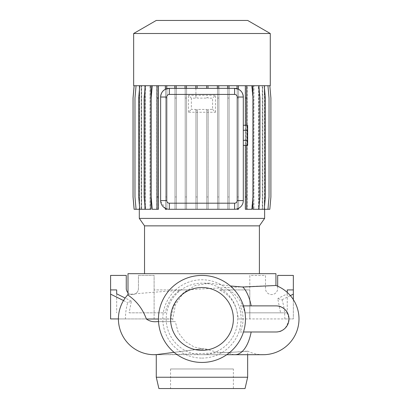 <?xml version="1.0" encoding="UTF-8"?>
<svg xmlns="http://www.w3.org/2000/svg" width="409" height="409" viewBox="0 0 409 409"><rect width="100%" height="100%" fill="white"/><g stroke="black" fill="none" stroke-linecap="round" stroke-linejoin="round"><path stroke-width="0.31" stroke-dasharray="2.04 1.53" d="M166.202 318.933A35.767 35.767 0 0 0 201.964 354.7A35.767 35.767 0 0 0 237.731 318.933A35.767 35.767 0 0 0 201.964 283.166A35.767 35.767 0 0 0 166.202 318.933M156.279 354.639L156.279 354.639C153.84 355.493 250.196 351.929 247.649 351.126L229.132 352.527C222.353 353.095 215.001 352.052 207.072 349.388L204.188 348.386L202.608 348.826L194.086 347.016L185.078 341.372L178.237 332.558L175.282 321.632L173.82 321.632C173.196 321.479 172.843 320.605 172.762 319.02L175.435 304.858L183.222 293.079L195.221 285.533L209.403 283.166L230.39 285.988M240.088 331.985L275.932 331.985C282.604 332.43 286.954 328.084 288.989 318.959C286.995 309.802 282.645 305.446 275.932 305.881L240.088 305.881C242.036 310.027 243.028 314.378 243.064 318.933C243.028 323.499 242.036 327.849 240.088 331.985L243.473 331.985M259.398 273.682L144.53 273.682L259.398 273.682M150.972 209.285L150.026 209.285L150.026 85.716L145.42 85.716L145.42 209.285L144.786 209.285L144.786 85.716L141.591 85.716L141.591 209.285L141.228 209.285L141.228 85.716L139.597 85.716L139.479 209.285L139.305 85.716L139.305 209.285M264.623 85.716L264.623 209.285M264.316 85.716L269.817 85.716L264.439 85.716L264.439 209.285L264.316 85.716L262.665 85.716L262.665 209.285L262.297 209.285L262.297 85.716L259.066 85.716L259.066 209.285L258.432 209.285L258.432 85.716L253.769 85.716L253.769 209.285L252.813 209.285M252.813 95.87L252.813 199.132M253.769 85.716L246.944 85.716L246.944 209.285L245.349 209.285L245.349 85.716L238.381 85.716L238.381 89.193M235.819 209.198L237.01 208.943L237.01 209.285L238.381 209.285L238.381 208.421C241.336 207.036 242.977 204.423 243.299 200.584L243.299 97.03M160.655 201.228L165.348 208.319L165.348 209.285L166.714 209.285L166.714 208.881L169.331 209.285L234.597 209.285M160.63 97.03L160.63 200.584M238.381 85.716L165.348 85.716L165.348 89.29M165.348 85.716L158.339 85.716L158.339 209.285L156.754 209.285L156.754 85.716L145.246 85.716L144.167 98.053L144.167 196.949L145.246 209.285L150.026 209.285M171.892 352.65L204.188 348.386M263.227 354.7A35.767 35.767 0 0 1 247.649 351.126L247.649 354.7L156.279 354.7M207.072 349.388L195.901 349.388M233.381 368.969L170.553 368.969L233.381 368.969L233.381 388.55L170.553 388.55L233.381 388.55M170.553 368.969L170.553 388.55M201.964 362.446A43.512 43.512 0 0 0 245.477 318.933A43.512 43.512 0 0 0 201.964 275.421A43.512 43.512 0 0 0 158.457 318.933A43.512 43.512 0 0 0 201.964 362.446M201.964 287.517A31.416 31.416 0 0 0 170.553 318.933A31.416 31.416 0 0 0 201.964 350.349A31.416 31.416 0 0 0 233.381 318.933A31.416 31.416 0 0 0 201.964 287.517M201.964 358.095A39.162 39.162 0 0 0 241.126 318.933A39.162 39.162 0 0 0 201.964 279.771A39.162 39.162 0 0 0 162.808 318.933A39.162 39.162 0 0 0 201.964 358.095M275.932 285.497L275.932 285.497C277.333 285.38 230.252 287.021 186.315 289.925L187.941 289.925C177.608 296.05 172.046 305.722 171.264 318.933L125.445 318.933C125.481 312.931 126.243 307.496 127.736 302.629L131.391 301.116L129.101 312.839L165.297 312.839C167.312 303.038 172.097 295.549 179.663 290.364C149.648 292.379 127.598 294.511 127.997 294.577L127.997 294.577M228.6 289.925C237.046 294.777 242.465 302.415 244.858 312.839L287.246 312.839L280.569 312.839L277.731 298.544L282.011 299.756C283.851 305.38 284.797 311.776 284.843 318.933L238.181 318.933C237.097 305.165 230.927 295.497 219.659 289.925L249.827 289.925L219.659 289.925M280.569 312.839L244.858 312.839M179.663 290.364L179.663 289.925L154.106 289.925L187.941 289.925M129.101 312.839L154.106 312.839L154.106 289.925L154.106 318.933L171.264 318.933M154.106 312.839L165.297 312.839M175.282 321.632L157.015 321.632M125.445 318.933L118.426 318.933M123.513 300.543L127.736 302.629M131.391 301.116L125.169 298.033M116.683 293.831L116.683 312.839L116.683 293.831M110.594 318.933L154.106 318.933L154.106 275.421L138.441 275.421L138.441 288.478A6.089 6.089 0 0 1 132.347 294.567A6.089 6.089 0 0 1 126.258 288.478L126.258 275.421L110.594 275.421L110.594 318.933M154.106 289.925L154.106 275.421L138.441 275.421L138.441 288.478A6.089 6.089 0 0 1 127.997 292.737M179.663 289.925L186.315 289.925M282.011 299.756L290.354 295.62M293.34 299.628L293.34 318.933L284.843 318.933M287.246 293.831L287.246 312.839L287.246 292.43L287.246 293.831L277.731 298.544M277.675 286.213L277.675 288.478A6.089 6.089 0 0 1 271.581 294.567A6.089 6.089 0 0 1 265.492 288.478L265.492 275.421L249.827 275.421L249.827 312.839M238.181 318.933L293.34 318.933L293.34 275.421L277.675 275.421L277.675 288.478A6.089 6.089 0 0 1 271.581 294.567A6.089 6.089 0 0 1 265.492 288.478L265.492 275.421L249.827 275.421L249.827 318.933L249.827 289.925M158.891 388.55L245.042 388.55M156.279 377.236L247.649 377.236M127.997 273.682L275.932 273.682M173.82 321.632L158.539 321.632M133.656 85.716L270.277 85.716M253.907 85.716L258.682 85.716L252.961 85.716L252.961 209.285L253.907 209.285L253.907 85.716L258.514 85.716L258.514 209.285L259.148 209.285L259.148 85.716L267.875 85.716L268.953 98.053L268.953 196.949L267.875 209.285L262.338 209.285L262.701 209.285L262.701 85.716L269.787 85.716L270.865 98.053L270.865 196.949L269.787 209.285L264.332 209.285L264.449 85.716L269.787 85.716L270.865 98.053L270.865 196.949L269.787 209.285L264.449 209.285L269.817 209.285L270.896 196.949L270.896 98.053L269.817 85.716M139.305 85.716L156.984 85.716L156.984 209.285L158.585 209.285L158.585 85.716L158.585 98.053L157.214 98.053L157.214 85.716L152.005 85.716L150.926 98.053L150.926 196.949L152.005 209.285L157.214 209.285L157.214 85.716L252.961 85.716M158.339 85.716L152.005 85.716L150.926 98.053L150.926 196.949L152.005 209.285L156.984 209.285L156.974 85.716L152.245 85.716L151.166 98.053L151.166 196.949L152.245 209.285L156.754 209.285M139.479 85.716L134.147 85.716L133.068 98.053L133.068 196.949L134.147 209.285L139.612 209.285L139.612 85.716M139.597 85.716L134.147 85.716M141.228 85.716L136.059 85.716L134.98 98.053L134.98 196.949L136.059 209.285L139.597 209.285M141.591 85.716L136.059 85.716M144.786 85.716L145.42 85.716M150.026 85.716L145.246 85.716M156.754 85.716L152.245 85.716M246.944 85.716L245.349 85.716M258.432 85.716L264.28 85.716L265.359 98.053L265.359 196.949L264.28 209.285L259.066 209.285M259.066 85.716L264.28 85.716M262.297 85.716L262.665 85.716M262.701 85.716L267.875 85.716L268.953 98.053L268.953 196.949L267.875 209.285L262.701 209.285M259.148 85.716L258.514 85.716M139.495 85.716L139.495 209.285M141.269 85.716L141.269 209.285L141.637 209.285L141.637 85.716M144.863 85.716L144.863 209.285L145.502 209.285L145.502 85.716M150.159 85.716L150.159 209.285L151.12 209.285L151.12 85.716M165.553 196.949L165.553 85.716L165.553 209.285L166.918 209.285L166.918 85.716L166.918 209.285L165.553 209.285L165.553 196.949L166.918 196.949M174.975 196.949L174.975 85.716L174.975 209.285L176.34 209.285L176.34 85.716L176.34 209.285L174.975 209.285L174.975 196.949L176.34 196.949M185.195 196.949L185.195 85.716L185.195 209.285L186.565 209.285L186.565 85.716L186.565 209.285L185.195 209.285L185.195 196.949L186.565 196.949M195.911 97.547L195.911 85.716L195.911 98.114L191.356 98.17L191.356 109.377L195.911 109.428L195.911 209.285L197.276 209.285L197.276 109.438L206.796 109.438L206.796 209.285L208.161 209.285L208.161 109.428L212.573 109.377L212.573 98.17L208.161 98.114L208.161 97.547L206.796 97.547L206.796 98.104L197.276 98.104L197.276 97.547L195.911 97.547L195.911 98.114M208.161 97.547L208.161 98.114M217.522 196.949L217.522 85.716L217.522 209.285L218.887 209.285L218.887 85.716L218.887 209.285L217.522 209.285L217.522 196.949L218.887 196.949M227.767 196.949L227.767 85.716L227.767 209.285L229.132 209.285L229.132 85.716L229.132 209.285L227.767 209.285L227.767 196.949L229.132 196.949M237.215 196.949L237.215 85.716L237.215 209.285L238.58 209.285L238.58 85.716L238.58 209.285L237.215 209.285L237.215 196.949L238.58 196.949M245.589 98.053L246.954 98.053L246.954 209.285L245.589 209.285L245.589 85.716L245.589 209.285L247.179 209.285L247.179 85.716M262.338 85.716L262.338 209.285M264.332 85.716L264.332 209.285M139.305 218.396L264.623 218.396M234.597 88.329L169.331 88.329M208.017 85.716L208.017 88.329M217.368 85.716L217.368 88.329M197.276 97.547L197.276 98.104M206.796 97.547L206.796 98.104M191.356 98.17L188.477 95.287L215.456 95.287L212.573 98.17M197.276 109.438L197.276 110.001L195.911 110.001L195.911 109.428M212.573 109.377L215.456 112.255L188.477 112.255L191.356 109.377M206.796 109.438L206.796 110.006L208.161 110.006L208.161 109.428M186.407 85.716L186.407 88.329M195.768 85.716L195.768 88.329M237.01 85.716L237.01 88.666M228.958 85.716L228.958 88.329M166.714 85.716L166.714 88.727M174.801 85.716L174.801 88.329M218.733 85.716L218.733 88.329M227.593 85.716L227.593 88.329M206.652 85.716L206.652 88.329M197.133 85.716L197.133 88.329M185.042 85.716L185.042 88.329M176.167 85.716L176.167 88.329M215.456 112.255L215.456 95.287M188.477 112.255L188.477 95.287M243.299 130.292L243.299 145.369L243.299 130.292L247.649 130.292L247.649 125.272M247.649 145.369L247.649 140.343L243.299 140.343M247.649 140.343L247.649 130.292M156.264 20.45L247.67 20.45M133.656 33.502L270.277 33.502M144.53 225.86L259.398 225.86M227.767 98.053L229.132 98.053M185.195 98.053L186.565 98.053M134.116 85.716L133.037 98.053L133.037 196.949L134.116 209.285L139.612 209.285M246.714 85.716L246.714 209.285M246.714 125.272L246.714 145.369M245.349 125.272L245.349 145.369M258.877 85.716L259.955 98.053L259.955 196.949L258.877 209.285L253.769 209.285M247.179 209.285L251.683 209.285L252.762 196.949L252.762 98.053L251.683 85.716L252.762 98.053L252.762 196.949L251.683 209.285L246.954 209.285L246.954 98.053M217.522 98.053L218.887 98.053M174.975 98.053L176.34 98.053M151.12 209.285L145.052 209.285L143.973 196.949L143.973 98.053L145.052 85.716L143.973 98.053L143.973 196.949L145.052 209.285L150.159 209.285M134.147 209.285L139.479 209.285M258.877 209.285L258.432 209.285M245.589 196.949L246.954 196.949M208.161 196.949L208.161 209.285L206.796 209.285L206.796 196.949L208.161 196.949L208.161 110.006M206.796 110.006L206.796 196.949M165.553 98.053L166.918 98.053M145.502 209.285L139.653 209.285L138.574 196.949L138.574 98.053L139.653 85.716L138.574 98.053L138.574 196.949L139.653 209.285L144.863 209.285M139.796 85.716L138.717 98.053L138.717 196.949L139.796 209.285L141.591 209.285M136.059 209.285L141.228 209.285M267.961 85.716L269.04 98.053L269.04 196.949L267.961 209.285L262.665 209.285M264.28 209.285L262.297 209.285M259.148 209.285L264.132 209.285L265.216 196.949L265.216 98.053L264.132 85.716L265.216 98.053L265.216 196.949L264.132 209.285L258.514 209.285M237.215 98.053L238.58 98.053M197.276 196.949L197.276 209.285L195.911 209.285L195.911 196.949L197.276 196.949L197.276 110.001M195.911 110.001L195.911 196.949M158.585 196.949L158.585 209.285L157.214 209.285L157.214 196.949L158.585 196.949L158.585 98.053M157.214 98.053L157.214 196.949M141.637 209.285L135.972 209.285L134.893 196.949L134.893 98.053L135.972 85.716L134.893 98.053L134.893 196.949L135.972 209.285L141.269 209.285M139.796 209.285L144.786 209.285M251.924 85.716L253.002 98.053L253.002 196.949L251.924 209.285L246.944 209.285M267.961 209.285L264.316 209.285M253.907 209.285L258.682 209.285L259.761 196.949L259.761 98.053L258.682 85.716L259.761 98.053L259.761 196.949L258.682 209.285L252.961 209.285M243.473 305.881L240.088 305.881M229.132 352.527A35.767 17.285 -90 0 0 235.063 354.7M172.762 319.02L158.457 319.02M226.744 354.7L201.964 354.7M209.403 283.166L201.964 283.166M174.111 352.359L202.608 348.826"/><path stroke-width="0.61" d="M259.398 273.682L259.398 225.86L144.53 225.86L144.53 273.682M259.398 225.86L264.623 218.396L139.305 218.396L144.53 225.86M270.277 33.502L133.656 33.502L133.656 85.716L270.277 85.716L270.277 33.502L247.67 20.45L156.264 20.45L133.656 33.502M139.305 209.285L139.305 218.396M264.623 209.285L264.623 218.396M252.813 85.716L252.813 95.87M252.813 199.132L252.813 209.285L258.877 209.285L259.955 196.949L259.955 98.053L258.877 85.716M237.21 97.03A2.607 2.607 0 0 0 234.597 94.418L169.331 94.418A2.607 2.607 0 0 0 166.724 97.03L166.724 200.584A2.607 2.607 0 0 0 169.331 203.191L234.597 203.191A2.607 2.607 0 0 0 237.21 200.584L237.21 97.03L243.299 97.03C242.977 93.191 241.336 90.578 238.381 89.193L234.597 88.329A8.701 8.701 0 0 1 243.299 97.03L243.299 200.584A8.701 8.701 0 0 1 234.597 209.285L235.819 209.198M234.597 203.191L234.597 209.285L169.331 209.285A8.701 8.701 0 0 1 160.63 200.584L160.655 201.228M169.331 94.418L169.331 88.329L165.348 89.29C162.511 90.701 160.936 93.283 160.63 97.03A8.701 8.701 0 0 1 169.331 88.329L234.597 88.329L234.597 94.418M150.972 85.716L150.972 209.285L145.246 209.285L144.167 196.949L144.167 98.053L145.246 85.716M230.39 285.988L242.874 287.026L275.932 285.502L275.932 273.682L127.997 273.682L127.997 294.577C126.954 295.405 139.443 300.339 146.402 319.02C149.377 321.183 152.915 322.057 157.015 321.632L158.539 321.632M251.157 331.985A35.767 17.285 -90 0 1 235.063 354.7L263.227 354.7L247.649 354.7L247.649 377.236L156.279 377.236L156.279 354.639L174.111 352.359M247.649 377.236L245.042 388.55L158.891 388.55L156.279 377.236M201.964 362.446A43.512 43.512 0 0 0 245.477 318.933A43.512 43.512 0 0 0 201.964 275.421A43.512 43.512 0 0 0 158.457 318.933A43.512 43.512 0 0 0 201.964 362.446M201.964 287.517A31.416 31.416 0 0 0 170.553 318.933A31.416 31.416 0 0 0 201.964 350.349A31.416 31.416 0 0 0 233.381 318.933A31.416 31.416 0 0 0 201.964 287.517M263.227 354.7A35.767 35.767 0 0 0 275.932 285.497M156.279 354.639L154.193 354.7A35.767 35.767 -90 0 0 156.279 354.639A35.767 35.767 0 0 1 154.234 354.7M154.193 354.7A35.767 35.767 0 0 1 127.997 294.577A35.767 35.767 -90 0 0 154.193 354.7L156.279 354.7M118.426 318.933L110.594 318.933L110.594 294.143L123.513 300.543M125.169 298.033L116.683 293.831L116.683 289.925L116.683 293.831M127.997 292.737A6.089 6.089 0 0 1 126.258 288.478L126.258 275.421L110.594 275.421L110.594 289.925L116.683 289.925M110.594 289.925L110.594 294.143M290.354 295.62L293.34 294.143L293.34 299.628M293.34 294.143L293.34 275.421L277.675 275.421L277.675 286.213M287.246 289.925L287.246 292.43L287.246 289.925L293.34 289.925M237.01 208.943L238.381 208.421L238.381 209.285L237.01 209.285L237.01 208.943M165.348 208.319L166.714 208.881L166.714 209.285L165.348 209.285L165.348 208.319M156.974 196.949L156.974 209.285L158.339 209.285L158.339 196.949L156.974 196.949L156.974 85.716M243.299 130.292L247.649 130.292L247.649 125.272L243.299 125.272M247.649 130.292L247.649 140.343L243.299 140.343M247.649 140.343L247.649 145.369L243.299 145.369M166.724 200.584L160.63 200.584L160.63 97.03L166.724 97.03M227.593 85.716L227.593 88.329M228.958 85.716L228.958 88.329M174.801 85.716L174.801 88.329M176.167 85.716L176.167 88.329M134.116 85.716L133.037 98.053L133.037 196.949L134.116 209.285L145.246 209.285M246.714 85.716L246.714 125.272M246.714 145.369L246.714 209.285L245.349 209.285L245.349 145.369M245.349 85.716L245.349 125.272M246.714 98.053L245.349 98.053M246.714 196.949L245.349 196.949M195.768 85.716L195.768 88.329M197.133 85.716L197.133 88.329M134.147 85.716L133.068 98.053L133.068 196.949L134.147 209.285M158.339 85.716L158.339 196.949M158.339 98.053L156.974 98.053M152.245 85.716L151.166 98.053L151.166 196.949L152.245 209.285L156.974 209.285M217.368 85.716L217.368 88.329M218.733 85.716L218.733 88.329M264.28 85.716L265.359 98.053L265.359 196.949L264.28 209.285L258.877 209.285M165.348 85.716L165.348 89.29M166.714 85.716L166.714 88.727M237.01 85.716L237.01 88.666M238.381 85.716L238.381 89.193M136.059 85.716L134.98 98.053L134.98 196.949L136.059 209.285M185.042 85.716L185.042 88.329M186.407 85.716L186.407 88.329M267.961 85.716L269.04 98.053L269.04 196.949L267.961 209.285L264.28 209.285M206.652 85.716L206.652 88.329M208.017 85.716L208.017 88.329M139.796 85.716L138.717 98.053L138.717 196.949L139.796 209.285M251.924 85.716L253.002 98.053L253.002 196.949L251.924 209.285L246.714 209.285M269.817 85.716L270.896 98.053L270.896 196.949L269.817 209.285L267.961 209.285M243.473 331.985L275.932 331.985A13.052 13.052 0 0 0 288.989 318.933A13.052 13.052 0 0 0 275.932 305.881L243.473 305.881M158.457 319.02L146.402 319.02M251.157 305.881A35.767 17.285 -90 0 0 242.874 287.026M243.299 200.584L237.21 200.584M169.331 209.285L169.331 203.191M235.063 354.7L226.744 354.7"/></g></svg>
